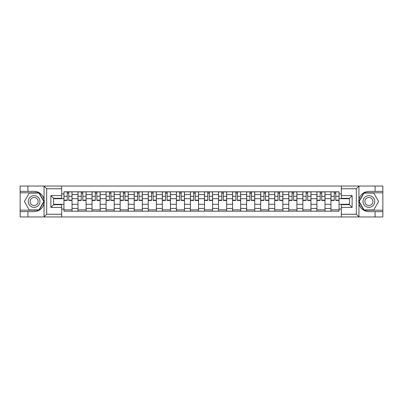 <?xml version="1.0" encoding="UTF-8"?>
<svg xmlns="http://www.w3.org/2000/svg" width="403" height="403" viewBox="0 0 403 403"><rect width="100%" height="100%" fill="white"/><g stroke="black" fill="none" stroke-linecap="round" stroke-linejoin="round"><path stroke-width="0.6" d="M61.679 216.95L341.321 216.95L341.321 204.699L349.426 204.699L349.426 198.301L341.321 198.301L341.321 186.05L61.679 186.05L61.679 198.301L53.574 198.301L53.574 204.699L61.679 204.699L61.679 216.95L43.897 216.95L46.683 214.25L61.679 214.25M43.897 216.95L20.15 216.95L20.15 211.635L27.898 211.635L27.898 216.95L46.995 216.95M46.995 186.05L20.15 186.05L20.15 210.195L39.131 210.195L44.154 201.5L39.131 192.805L20.15 192.805M341.321 186.05L382.85 186.05L382.85 191.365L375.102 191.365L375.102 186.05L356.005 186.05M77.986 211.187L77.986 194.563L72.041 194.563L72.041 211.187M72.041 194.563L72.041 191.813M77.986 194.563L77.986 191.813M86.096 191.813L86.096 211.187M92.04 211.187L92.04 191.813M100.151 191.813L100.151 211.187M106.095 211.187L106.095 191.813M114.205 191.813L114.205 211.187M120.149 211.187L120.149 191.813M128.26 191.813L128.26 211.187M134.204 211.187L134.204 191.813M142.309 191.813L142.309 211.187M148.259 211.187L148.259 191.813M156.364 191.813L156.364 211.187M162.313 211.187L162.313 191.813M170.419 191.813L170.419 211.187M176.363 211.187L176.363 191.813M184.473 191.813L184.473 211.187M190.418 211.187L190.418 191.813M198.528 191.813L198.528 211.187M204.472 211.187L204.472 191.813M212.583 191.813L212.583 211.187M218.527 211.187L218.527 191.813M226.637 191.813L226.637 211.187M232.581 211.187L232.581 191.813M240.687 191.813L240.687 211.187M246.636 211.187L246.636 191.813M254.741 191.813L254.741 211.187M260.691 211.187L260.691 191.813M268.796 191.813L268.796 211.187M274.74 211.187L274.74 191.813M282.851 191.813L282.851 211.187M288.795 211.187L288.795 191.813M296.905 191.813L296.905 211.187M302.849 211.187L302.849 191.813M310.96 191.813L310.96 211.187M316.904 211.187L316.904 191.813M325.014 191.813L325.014 211.187M330.959 211.187L330.959 191.813M330.959 204.291L325.014 204.291M316.904 204.291L310.96 204.291M302.849 204.291L296.905 204.291M288.795 204.291L282.851 204.291M274.74 204.291L268.796 204.291M260.691 204.291L254.741 204.291M246.636 204.291L240.687 204.291M232.581 204.291L226.637 204.291M218.527 204.291L212.583 204.291M204.472 204.291L198.528 204.291M190.418 204.291L184.473 204.291M176.363 204.291L170.419 204.291M162.313 204.291L156.364 204.291M148.259 204.291L142.309 204.291M134.204 204.291L128.26 204.291M120.149 204.291L114.205 204.291M106.095 204.291L100.151 204.291M92.04 204.291L86.096 204.291M77.986 204.291L72.041 204.291M330.959 198.709L325.014 198.709M316.904 198.709L310.96 198.709M302.849 198.709L296.905 198.709M288.795 198.709L282.851 198.709M274.74 198.709L268.796 198.709M260.691 198.709L254.741 198.709M246.636 198.709L240.687 198.709M232.581 198.709L226.637 198.709M218.527 198.709L212.583 198.709M204.472 198.709L198.528 198.709M190.418 198.709L184.473 198.709M176.363 198.709L170.419 198.709M162.313 198.709L156.364 198.709M148.259 198.709L142.309 198.709M134.204 198.709L128.26 198.709M120.149 198.709L114.205 198.709M106.095 198.709L100.151 198.709M92.04 198.709L86.096 198.709M77.986 198.709L72.041 198.709M53.574 204.291L63.936 204.291L63.936 198.709L53.574 198.709M61.679 193.934L63.936 193.934L63.936 198.709M349.426 198.709L339.064 198.709L339.064 191.813L63.936 191.813L63.936 193.934M339.064 193.934L341.321 193.934M341.321 209.066L339.064 209.066L339.064 204.291L349.426 204.291M63.936 204.291L63.936 211.187L339.064 211.187L339.064 209.066M63.936 209.066L61.679 209.066M339.064 198.709L339.064 204.291M72.041 209.832L63.936 209.832M67.22 193.168L68.752 193.168M86.096 209.832L77.986 209.832M81.275 193.168L82.806 193.168M100.151 209.832L92.04 209.832M95.33 193.168L96.861 193.168M114.205 209.832L106.095 209.832M109.384 193.168L110.916 193.168M128.26 209.832L120.149 209.832M123.439 193.168L124.97 193.168M142.309 209.832L134.204 209.832M137.494 193.168L139.025 193.168M156.364 209.832L148.259 209.832M151.543 193.168L153.075 193.168M170.419 209.832L162.313 209.832M165.598 193.168L167.129 193.168M184.473 209.832L176.363 209.832M179.652 193.168L181.184 193.168M198.528 209.832L190.418 209.832M193.707 193.168L195.238 193.168M212.583 209.832L204.472 209.832M207.762 193.168L209.293 193.168M226.637 209.832L218.527 209.832M221.816 193.168L223.348 193.168M240.687 209.832L232.581 209.832M235.871 193.168L237.402 193.168M254.741 209.832L246.636 209.832M249.925 193.168L251.457 193.168M268.796 209.832L260.691 209.832M263.975 193.168L265.506 193.168M282.851 209.832L274.74 209.832M278.03 193.168L279.561 193.168M296.905 209.832L288.795 209.832M292.084 193.168L293.616 193.168M310.96 209.832L302.849 209.832M306.139 193.168L307.67 193.168M325.014 209.832L316.904 209.832M320.194 193.168L321.725 193.168M339.064 209.832L330.959 209.832M334.248 193.168L335.78 193.168M68.752 200.462L68.752 191.904L71.996 191.904L71.996 200.462L68.752 200.462M67.22 193.077L68.752 193.077M67.22 191.904L63.976 191.904L63.976 200.462L67.22 200.462L67.22 191.904L68.752 191.904M82.806 200.462L82.806 191.904L86.051 191.904L86.051 200.462L82.806 200.462M81.275 193.077L82.806 193.077M81.275 191.904L78.031 191.904L78.031 200.462L81.275 200.462L81.275 191.904L82.806 191.904M96.861 200.462L96.861 191.904L100.105 191.904L100.105 200.462L96.861 200.462M95.33 193.077L96.861 193.077M95.33 191.904L92.086 191.904L92.086 200.462L95.33 200.462L95.33 191.904L96.861 191.904M27.898 211.635L34.114 211.635C39.348 211.243 42.663 208.517 44.058 203.46L44.058 199.54C42.663 194.483 39.348 191.757 34.114 191.365L20.15 191.365M20.15 211.635L20.15 210.195M61.679 188.75L46.683 188.75L43.897 186.05L27.898 186.05L27.898 191.365M43.897 186.05L61.679 186.05M34.114 191.365A10.135 10.135 0 0 1 44.058 203.46L44.058 216.869M53.574 198.301L50.869 195.601L61.679 195.601M61.679 207.399L50.869 207.399L53.574 204.699M359.103 186.05L356.317 188.75L341.321 188.75M375.102 191.365L368.886 191.365C363.652 191.757 360.337 194.483 358.942 199.54L358.942 203.46C360.337 208.517 363.652 211.243 368.886 211.635L382.85 211.635L382.85 192.805L363.869 192.805L358.846 201.5L363.869 210.195L382.85 210.195M341.321 214.25L356.317 214.25L359.103 216.95L382.85 216.95L382.85 211.635M382.85 191.365L382.85 192.805M375.102 216.95L375.102 211.635M359.103 216.95L341.321 216.95M368.886 211.635A10.135 10.135 0 0 1 358.942 199.54L358.942 186.131M349.426 204.699L352.131 207.399L341.321 207.399M341.321 195.601L352.131 195.601L349.426 198.301M28.26 201.5A5.854 5.854 0 0 0 34.114 207.354A5.854 5.854 0 0 0 39.968 201.5A5.854 5.854 0 0 0 34.114 195.646A5.854 5.854 0 0 0 28.26 201.5M30.104 201.5A4.01 4.01 0 0 0 34.114 205.51A4.01 4.01 0 0 0 38.124 201.5A4.01 4.01 0 0 0 34.114 197.49A4.01 4.01 0 0 0 30.104 201.5M38.975 193.077L43.841 201.5L38.975 209.923L29.253 209.923L24.387 201.5L29.253 193.077L38.975 193.077M363.032 201.5A5.854 5.854 0 0 0 368.886 207.354A5.854 5.854 0 0 0 374.74 201.5A5.854 5.854 0 0 0 368.886 195.646A5.854 5.854 0 0 0 363.032 201.5M364.876 201.5A4.01 4.01 0 0 0 368.886 205.51A4.01 4.01 0 0 0 372.896 201.5A4.01 4.01 0 0 0 368.886 197.49A4.01 4.01 0 0 0 364.876 201.5M373.747 193.077L378.613 201.5L373.747 209.923L364.025 209.923L359.159 201.5L364.025 193.077L373.747 193.077M110.916 200.462L110.916 191.904L114.16 191.904L114.16 200.462L110.916 200.462M109.384 193.077L110.916 193.077M109.384 191.904L106.14 191.904L106.14 200.462L109.384 200.462L109.384 191.904L110.916 191.904M124.97 200.462L124.97 191.904L128.214 191.904L128.214 200.462L124.97 200.462M123.439 193.077L124.97 193.077M123.439 191.904L120.195 191.904L120.195 200.462L123.439 200.462L123.439 191.904L124.97 191.904M139.025 200.462L139.025 191.904L142.264 191.904L142.264 200.462L139.025 200.462M137.494 193.077L139.025 193.077M137.494 191.904L134.249 191.904L134.249 200.462L137.494 200.462L137.494 191.904L139.025 191.904M153.075 200.462L153.075 191.904L156.319 191.904L156.319 200.462L153.075 200.462M151.543 193.077L153.075 193.077M151.543 191.904L148.304 191.904L148.304 200.462L151.543 200.462L151.543 191.904L153.075 191.904M167.129 200.462L167.129 191.904L170.373 191.904L170.373 200.462L167.129 200.462M165.598 193.077L167.129 193.077M165.598 191.904L162.359 191.904L162.359 200.462L165.598 200.462L165.598 191.904L167.129 191.904M181.184 200.462L181.184 191.904L184.428 191.904L184.428 200.462L181.184 200.462M179.652 193.077L181.184 193.077M179.652 191.904L176.408 191.904L176.408 200.462L179.652 200.462L179.652 191.904L181.184 191.904M195.238 200.462L195.238 191.904L198.483 191.904L198.483 200.462L195.238 200.462M193.707 193.077L195.238 193.077M193.707 191.904L190.463 191.904L190.463 200.462L193.707 200.462L193.707 191.904L195.238 191.904M209.293 200.462L209.293 191.904L212.537 191.904L212.537 200.462L209.293 200.462M207.762 193.077L209.293 193.077M207.762 191.904L204.517 191.904L204.517 200.462L207.762 200.462L207.762 191.904L209.293 191.904M223.348 200.462L223.348 191.904L226.592 191.904L226.592 200.462L223.348 200.462M221.816 193.077L223.348 193.077M221.816 191.904L218.572 191.904L218.572 200.462L221.816 200.462L221.816 191.904L223.348 191.904M237.402 200.462L237.402 191.904L240.641 191.904L240.641 200.462L237.402 200.462M235.871 193.077L237.402 193.077M235.871 191.904L232.627 191.904L232.627 200.462L235.871 200.462L235.871 191.904L237.402 191.904M251.457 200.462L251.457 191.904L254.696 191.904L254.696 200.462L251.457 200.462M249.925 193.077L251.457 193.077M249.925 191.904L246.681 191.904L246.681 200.462L249.925 200.462L249.925 191.904L251.457 191.904M265.506 200.462L265.506 191.904L268.751 191.904L268.751 200.462L265.506 200.462M263.975 193.077L265.506 193.077M263.975 191.904L260.736 191.904L260.736 200.462L263.975 200.462L263.975 191.904L265.506 191.904M279.561 200.462L279.561 191.904L282.805 191.904L282.805 200.462L279.561 200.462M278.03 193.077L279.561 193.077M278.03 191.904L274.786 191.904L274.786 200.462L278.03 200.462L278.03 191.904L279.561 191.904M293.616 200.462L293.616 191.904L296.86 191.904L296.86 200.462L293.616 200.462M292.084 193.077L293.616 193.077M292.084 191.904L288.84 191.904L288.84 200.462L292.084 200.462L292.084 191.904L293.616 191.904M307.67 200.462L307.67 191.904L310.915 191.904L310.915 200.462L307.67 200.462M306.139 193.077L307.67 193.077M306.139 191.904L302.895 191.904L302.895 200.462L306.139 200.462L306.139 191.904L307.67 191.904M321.725 200.462L321.725 191.904L324.969 191.904L324.969 200.462L321.725 200.462M320.194 193.077L321.725 193.077M320.194 191.904L316.949 191.904L316.949 200.462L320.194 200.462L320.194 191.904L321.725 191.904M335.78 200.462L335.78 191.904L339.024 191.904L339.024 200.462L335.78 200.462M334.248 193.077L335.78 193.077M334.248 191.904L331.004 191.904L331.004 200.462L334.248 200.462L334.248 191.904L335.78 191.904M316.904 194.563L310.96 194.563M302.849 194.563L296.905 194.563M288.795 194.563L282.851 194.563M274.74 194.563L268.796 194.563M260.691 194.563L254.741 194.563M246.636 194.563L240.687 194.563M232.581 194.563L226.637 194.563M218.527 194.563L212.583 194.563M204.472 194.563L198.528 194.563M190.418 194.563L184.473 194.563M176.363 194.563L170.419 194.563M162.313 194.563L156.364 194.563M148.259 194.563L142.309 194.563M134.204 194.563L128.26 194.563M120.149 194.563L114.205 194.563M106.095 194.563L100.151 194.563M92.04 194.563L86.096 194.563M330.959 194.563L325.014 194.563M316.904 208.437L310.96 208.437M302.849 208.437L296.905 208.437M288.795 208.437L282.851 208.437M274.74 208.437L268.796 208.437M260.691 208.437L254.741 208.437M246.636 208.437L240.687 208.437M232.581 208.437L226.637 208.437M218.527 208.437L212.583 208.437M204.472 208.437L198.528 208.437M190.418 208.437L184.473 208.437M176.363 208.437L170.419 208.437M162.313 208.437L156.364 208.437M148.259 208.437L142.309 208.437M134.204 208.437L128.26 208.437M120.149 208.437L114.205 208.437M106.095 208.437L100.151 208.437M92.04 208.437L86.096 208.437M77.986 208.437L72.041 208.437M330.959 208.437L325.014 208.437M68.752 200.155L71.996 200.155M68.752 196.281L71.996 196.281M63.976 200.155L67.22 200.155M63.976 196.281L67.22 196.281M82.806 200.155L86.051 200.155M82.806 196.281L86.051 196.281M78.031 200.155L81.275 200.155M78.031 196.281L81.275 196.281M96.861 200.155L100.105 200.155M96.861 196.281L100.105 196.281M92.086 200.155L95.33 200.155M92.086 196.281L95.33 196.281M44.058 199.54L44.058 186.131M46.683 188.75L46.683 214.25M50.869 207.399L50.869 195.601M358.942 203.46L358.942 216.869M356.317 214.25L356.317 188.75M352.131 195.601L352.131 207.399M110.916 200.155L114.16 200.155M110.916 196.281L114.16 196.281M106.14 200.155L109.384 200.155M106.14 196.281L109.384 196.281M124.97 200.155L128.214 200.155M124.97 196.281L128.214 196.281M120.195 200.155L123.439 200.155M120.195 196.281L123.439 196.281M139.025 200.155L142.264 200.155M139.025 196.281L142.264 196.281M134.249 200.155L137.494 200.155M134.249 196.281L137.494 196.281M153.075 200.155L156.319 200.155M153.075 196.281L156.319 196.281M148.304 200.155L151.543 200.155M148.304 196.281L151.543 196.281M167.129 200.155L170.373 200.155M167.129 196.281L170.373 196.281M162.359 200.155L165.598 200.155M162.359 196.281L165.598 196.281M181.184 200.155L184.428 200.155M181.184 196.281L184.428 196.281M176.408 200.155L179.652 200.155M176.408 196.281L179.652 196.281M195.238 200.155L198.483 200.155M195.238 196.281L198.483 196.281M190.463 200.155L193.707 200.155M190.463 196.281L193.707 196.281M209.293 200.155L212.537 200.155M209.293 196.281L212.537 196.281M204.517 200.155L207.762 200.155M204.517 196.281L207.762 196.281M223.348 200.155L226.592 200.155M223.348 196.281L226.592 196.281M218.572 200.155L221.816 200.155M218.572 196.281L221.816 196.281M237.402 200.155L240.641 200.155M237.402 196.281L240.641 196.281M232.627 200.155L235.871 200.155M232.627 196.281L235.871 196.281M251.457 200.155L254.696 200.155M251.457 196.281L254.696 196.281M246.681 200.155L249.925 200.155M246.681 196.281L249.925 196.281M265.506 200.155L268.751 200.155M265.506 196.281L268.751 196.281M260.736 200.155L263.975 200.155M260.736 196.281L263.975 196.281M279.561 200.155L282.805 200.155M279.561 196.281L282.805 196.281M274.786 200.155L278.03 200.155M274.786 196.281L278.03 196.281M293.616 200.155L296.86 200.155M293.616 196.281L296.86 196.281M288.84 200.155L292.084 200.155M288.84 196.281L292.084 196.281M307.67 200.155L310.915 200.155M307.67 196.281L310.915 196.281M302.895 200.155L306.139 200.155M302.895 196.281L306.139 196.281M321.725 200.155L324.969 200.155M321.725 196.281L324.969 196.281M316.949 200.155L320.194 200.155M316.949 196.281L320.194 196.281M335.78 200.155L339.024 200.155M335.78 196.281L339.024 196.281M331.004 200.155L334.248 200.155M331.004 196.281L334.248 196.281"/></g></svg>
